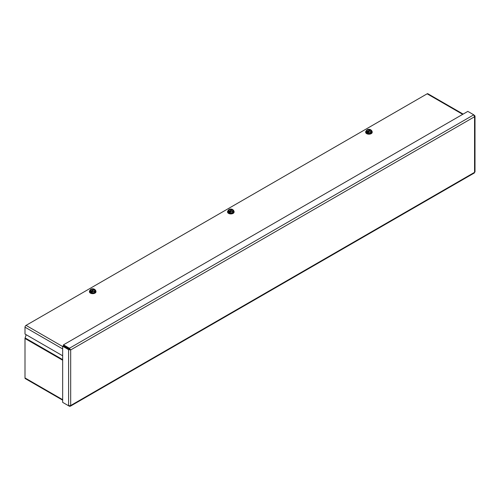 <?xml version="1.0" encoding="UTF-8"?>
<svg xmlns="http://www.w3.org/2000/svg" width="500" height="500" viewBox="0 0 500 500"><rect width="100%" height="100%" fill="white"/><g stroke="black" fill="none" stroke-linecap="round" stroke-linejoin="round"><path stroke-width="0.75" d="M62.663 400.181L25.306 378.612A1.469 0.85 -60 0 1 25 377.938L25 338.494A1.469 0.85 -60 0 1 25.1 337.925L26.156 334.712M63.475 402.825L69.412 406.25L70.263 406.256L70.681 405.519L68.594 405.781L62.663 402.356L62.663 346.244L68.594 349.669L70.681 349.931L69.412 348.256L63.475 344.831L467.819 111.388L473.756 114.812L474.569 116.744L475 116.013L473.756 114.812L69.412 348.256L69.412 349.056L63.475 345.631L63.475 344.831M475 116.013L475 171.863L474.569 172.338L474.569 116.744L70.681 349.931L69.412 349.056M69.987 349.531L63.356 345.844L62.663 346.244M69.287 349.269L68.594 349.669L68.594 405.781M70.681 349.931L70.681 405.519L474.569 172.338L474.375 172.944L70.263 406.256M69.412 405.913L69.412 406.25M62.663 355.788L25 334.044L25 327.188A1.469 0.85 -60 0 1 26.044 325.387L427.144 93.812A1.469 0.85 -60 0 1 427.875 93.744L463.131 114.094M95.456 290.363A3.269 1.887 180 0 1 95.975 291.381A3.269 1.887 180 0 1 92.706 293.263A3.269 1.887 180 0 1 89.438 291.381A3.269 1.887 180 0 1 90.2 290.169M95.956 291.581A3.269 1.887 180 0 1 95.975 291.781A3.269 1.887 180 0 1 92.706 293.663A3.269 1.887 180 0 1 89.438 291.781A3.269 1.887 180 0 1 89.456 291.581M91.225 291.556L90.7 291.863L91.225 292.162L91.419 291.275A2.219 1.281 0 0 0 94.275 291.137A2.219 1.281 0 0 0 94.519 289.488L94.694 289.387A2.469 1.425 180 0 1 95.087 290.6L95.456 290.119L95.456 290.956L94.719 292.544L91.969 292.969L89.956 291.806L89.956 290.969L90.719 291.075A2.469 1.425 180 0 1 90.325 289.862A2.469 1.425 180 0 1 90.962 289.225A2.469 1.425 180 0 1 92.069 288.856A2.469 1.425 180 0 1 94.169 289.088L93.994 289.188A2.219 1.281 0 0 0 91.137 289.325A2.219 1.281 0 0 0 90.9 290.975L93.856 289.419A2.031 1.175 0 0 0 91.269 289.556A2.031 1.175 0 0 0 91.031 291.05M91.581 291.337L94.381 289.725A2.031 1.175 0 0 1 94.206 291.175M91.244 291.381A2.469 1.425 0 0 0 93.344 291.606L94.719 291.706L95.087 290.6A2.469 1.425 180 0 1 93.344 291.606L91.969 292.131L91.969 292.969M94.188 289.831L94.169 289.088M90.862 289.288L89.956 290.969M90.962 289.225L90.325 289.862M90.7 291.863L90.7 291.112M94.694 289.387L95.456 290.119M91.225 291.413L91.969 292.131M94.719 291.706L94.719 292.544M233.569 210.619A3.269 1.887 180 0 1 234.088 211.637A3.269 1.887 180 0 1 230.819 213.525A3.269 1.887 180 0 1 227.556 211.637A3.269 1.887 180 0 1 228.312 210.431M234.069 211.838A3.269 1.887 180 0 1 234.088 212.037A3.269 1.887 180 0 1 230.819 213.925A3.269 1.887 180 0 1 227.556 212.037A3.269 1.887 180 0 1 227.575 211.838M229.338 211.819L228.812 212.119L229.338 212.425L229.537 211.537A2.219 1.281 0 0 0 232.387 211.4A2.219 1.281 0 0 0 232.631 209.75L232.806 209.65A2.469 1.425 180 0 1 233.2 210.863L233.569 210.381L233.569 211.213L232.838 212.8L230.081 213.225L228.069 212.062L228.069 211.231L228.837 211.337A2.469 1.425 180 0 1 228.438 210.125A2.469 1.425 180 0 1 229.075 209.488A2.469 1.425 180 0 1 230.181 209.119A2.469 1.425 180 0 1 232.281 209.344L232.106 209.45A2.219 1.281 0 0 0 229.25 209.587A2.219 1.281 0 0 0 229.013 211.238L231.969 209.681A2.031 1.175 0 0 0 229.387 209.819A2.031 1.175 0 0 0 229.15 211.312M229.7 211.6L232.494 209.981A2.031 1.175 0 0 1 232.319 211.438M229.356 211.637A2.469 1.425 0 0 0 231.456 211.869L232.838 211.969L233.2 210.863A2.469 1.425 180 0 1 231.456 211.869L230.081 212.394L230.081 213.225M232.306 210.094L232.281 209.344M228.975 209.544L228.069 211.231M229.075 209.488L228.438 210.125M228.812 212.119L228.812 211.369M232.806 209.65L233.569 210.381M229.338 211.675L230.081 212.394M232.838 211.969L232.838 212.8M371.688 130.881A3.269 1.887 180 0 1 372.2 131.9A3.269 1.887 180 0 1 368.938 133.787A3.269 1.887 180 0 1 365.669 131.9A3.269 1.887 180 0 1 366.431 130.688M372.181 132.1A3.269 1.887 180 0 1 372.2 132.3A3.269 1.887 180 0 1 368.938 134.188A3.269 1.887 180 0 1 365.669 132.3A3.269 1.887 180 0 1 365.688 132.1M367.45 132.081L366.931 132.381L367.45 132.681L367.65 131.8A2.219 1.281 0 0 0 370.506 131.656A2.219 1.281 0 0 0 370.744 130.013L370.919 129.906A2.469 1.425 180 0 1 371.319 131.119L371.688 130.638L371.688 131.475L370.95 133.062L368.2 133.488L366.188 132.325L366.188 131.488L366.95 131.6A2.469 1.425 180 0 1 366.55 130.387A2.469 1.425 180 0 1 367.194 129.744A2.469 1.425 180 0 1 368.3 129.375A2.469 1.425 180 0 1 370.4 129.606L370.219 129.706A2.219 1.281 0 0 0 367.369 129.85A2.219 1.281 0 0 0 367.125 131.494L370.087 129.944A2.031 1.175 0 0 0 367.5 130.081A2.031 1.175 0 0 0 367.262 131.569M367.812 131.856L370.606 130.244A2.031 1.175 0 0 1 370.438 131.7M367.475 131.9A2.469 1.425 0 0 0 369.575 132.131L370.95 132.225L371.319 131.119A2.469 1.425 180 0 1 369.575 132.131L368.2 132.65L368.2 133.488M370.419 130.356L370.4 129.606M367.094 129.806L366.188 131.488M367.194 129.744L366.55 130.387M366.931 132.381L366.931 131.631M370.919 129.906L371.688 130.638M367.45 131.931L368.2 132.65M370.95 132.225L370.95 133.062M25.1 337.925L62.663 359.613M62.663 360.238L25 338.494M25 377.938L62.663 399.681M62.663 348.931L25 327.188M26.044 325.387L62.663 346.531M462.7 114.344L427.144 93.812M89.438 291.381L89.438 291.781M95.975 291.381L95.975 291.781M227.556 211.637L227.556 212.037M234.088 211.637L234.088 212.037M365.669 131.9L365.669 132.3M372.2 131.9L372.2 132.3"/></g></svg>
